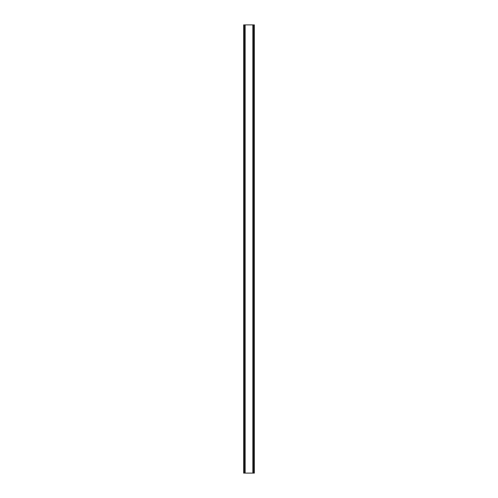 <?xml version="1.0" encoding="UTF-8"?>
<svg xmlns="http://www.w3.org/2000/svg" width="498" height="498" viewBox="0 0 498 498"><rect width="100%" height="100%" fill="white"/><g stroke="black" fill="none" stroke-linecap="round" stroke-linejoin="round"><path stroke-width="0.75" d="M254.26 24.9L243.665 24.9L243.665 473.1L254.335 473.1L254.335 24.9L254.26 473.1M244.811 24.9L244.811 473.1M244.929 24.9L244.929 473.1M245.141 24.9L245.141 473.1M252.86 24.9L252.86 473.1M253.071 24.9L253.071 473.1M253.189 24.9L253.189 473.1M243.74 24.9L243.74 473.1M243.833 24.9L243.833 473.1M243.97 24.9L243.97 473.1M254.03 24.9L254.03 473.1M254.167 24.9L254.167 473.1"/></g></svg>
